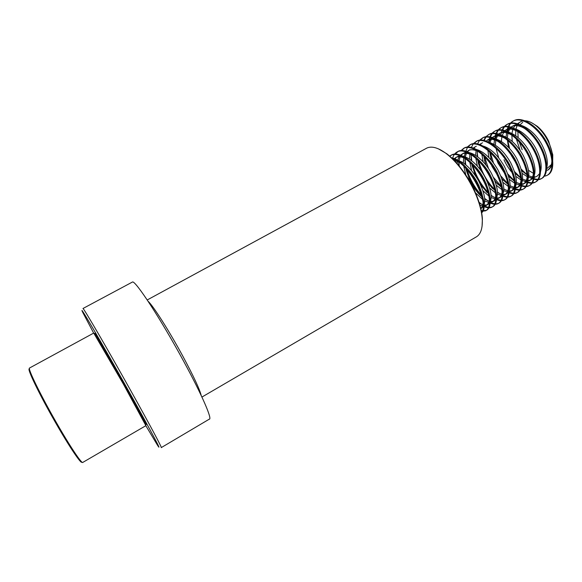 <?xml version="1.0" encoding="UTF-8"?>
<svg xmlns="http://www.w3.org/2000/svg" width="582" height="582" viewBox="0 0 582 582"><rect width="100%" height="100%" fill="white"/><g stroke="black" fill="none" stroke-linecap="round" stroke-linejoin="round"><path stroke-width="0.87" d="M132.15 282.183L82.971 308.496C83.219 307.34 107.655 349.236 131.357 391.722C150.2 425.435 162.807 449.144 161.243 447.616M132.427 282.037C135.017 279.651 161.229 319.685 183.941 361.786C202.085 395.156 212.597 419.607 209.265 419.178L161.33 447.573M93.673 333.093L82.739 312.374C77.028 300.727 102.483 344.158 129.408 392.37C151.298 431.502 163.593 454.862 157.315 444.91L145.835 425.689M438.399 148.839L446.787 153.757C457.685 162.349 466.975 174.753 474.657 190.976C479.313 201.343 481.889 210.669 482.398 218.963L482.071 226.362M425.864 148.599L426.882 148.046C431.815 145.871 438.261 147.697 446.205 153.532C457.241 162.233 466.655 174.811 474.446 191.252C479.161 201.765 481.78 211.215 482.289 219.603C482.653 228.966 480.448 234.859 475.661 237.267L201.925 397.062M546.738 168.744L551.496 164.473M552.711 160.29L552.762 154.761L548.593 141.004C545.567 134.988 541.82 130.099 537.353 126.338L531.519 122.671M547.444 170.315C551.474 168.133 553.191 163.367 552.609 156.02C552.114 151.335 550.637 146.475 548.179 141.433C544.97 135.046 540.998 129.859 536.262 125.872C530.289 121.143 525.197 119.703 520.977 121.551L520.257 121.951M145.726 424.103C146.337 424.991 146.373 424.86 145.842 423.711L123.959 383.56L95.768 334.723C94.582 332.875 94.408 332.831 95.252 334.592M93.767 333.035L29.486 368.042C27.732 368.741 40.514 394.96 56.068 422.037C70.066 446.547 82.178 464.582 82.855 462.37L145.893 425.66L123.333 384.004L93.731 333.057M81.88 462.057C81.407 464.669 69.353 446.809 55.377 422.336C39.198 394.189 26.401 367.54 29.427 368.944M547.349 170.373C553.62 165.892 553.38 156.536 546.636 142.299C542.577 134.973 537.601 129.379 531.708 125.53M545.916 169.886C548.673 163.884 547.364 155.561 541.995 144.925C534.676 131.008 520.715 121.682 513.346 125.763L512.582 126.185M525.473 167.521L526.463 168.504M528.551 170.322L533.41 173.356M545.814 164.197C545.785 158.617 543.995 152.484 540.445 145.798C533.112 131.881 519.173 122.533 511.825 126.607L509.33 128.44M511.403 155.598L518.882 167.652M521.647 170.657L527.307 175.066M528.791 175.844L532.552 177.008M534.305 177.074L536.4 176.608M533.105 177.91L536.822 176.426L539.754 173.538M540.62 171.406C542.155 165.317 540.54 157.657 535.782 148.432C528.427 134.493 514.524 125.094 507.242 129.139L506.478 129.553M518.831 170.126L520.024 171.37M522.229 173.378L527.248 176.673M528.616 177.241L532.101 177.954M539.674 168.111C539.696 162.473 537.884 156.202 534.218 149.312C526.863 135.366 512.975 125.952 505.707 129.982L507.235 129.139M504.383 156.318L512.08 169.937M515.15 173.48L521.079 178.325M522.607 179.161L526.441 180.435M527.532 180.544L530.34 180.093M527.016 181.38L530.769 179.903C536.793 175.56 536.386 166.241 529.54 151.953C522.156 137.992 508.312 128.527 501.109 132.521L500.353 132.936M503.99 159.766C506.551 165.368 509.723 170.177 513.52 174.171M515.856 176.411L521.057 179.991M522.454 180.609L526.004 181.409M529.249 180.776C531.89 179.416 533.308 176.499 533.498 172.039M529.838 156.58L527.969 152.84C520.577 138.872 506.755 129.386 499.567 133.373L497.079 135.235M499.174 161.483L505.031 171.85M508.581 176.222L514.815 181.577M516.387 182.486L520.308 183.883M521.414 184.007L524.251 183.585M520.905 184.865L524.688 183.395C530.624 179.103 530.151 169.799 523.269 155.496C517.172 144.925 510.203 138.298 502.361 135.606M495.733 157.067L498.032 163.113L506.922 176.892M509.425 179.416L514.83 183.315M516.256 183.992L519.879 184.88M523.167 184.268C529.074 179.991 528.587 170.693 521.698 156.383C514.27 142.394 500.498 132.841 493.398 136.777L490.917 138.654M494.547 167.747L497.355 172.701M501.917 178.856L508.515 184.829M510.13 185.811L514.139 187.339M515.266 187.484L518.133 187.098M514.764 188.364L518.584 186.902C524.426 182.661 523.887 173.378 516.969 159.053C509.519 145.042 495.791 135.439 488.756 139.338L488.029 139.738M490.109 161.57L492.045 166.481L500.229 179.496M502.935 182.37L508.566 186.64M510.036 187.375L513.724 188.357M517.056 187.782C522.876 183.556 522.323 174.273 515.39 159.941C507.933 145.929 494.22 136.304 487.207 140.197L488.756 139.338M495.129 181.344L502.171 188.066M503.845 189.135L507.948 190.801M509.09 190.976L511.993 190.627M508.595 191.878L512.451 190.43C518.206 186.233 517.602 176.964 510.64 162.625C504.332 151.735 497.232 144.998 489.346 142.408M484.566 166.285L486.035 169.857L493.405 181.933M496.381 185.272L502.266 189.965M503.772 190.758L507.54 191.849M510.916 191.311C516.641 187.135 516.023 177.866 509.054 163.52L502.324 153.764M488.167 183.592L495.784 191.303M497.515 192.46L501.72 194.279M502.884 194.483L505.823 194.17M502.404 195.407L506.296 193.966C511.949 189.827 511.28 180.573 504.288 166.212C496.846 153.633 488.865 146.715 480.339 145.456M479.168 171.312L486.392 184.094M489.753 188.11L495.929 193.289M497.479 194.148L501.328 195.363M504.747 194.854C510.385 190.729 509.701 181.482 502.695 167.107C497.705 158.326 491.899 152.062 485.272 148.315M480.914 185.382L489.353 194.519M491.15 195.785L495.464 197.764M496.65 197.996L499.625 197.727M496.177 198.942L500.105 197.524C505.671 193.435 504.936 184.196 497.901 169.813C490.357 157.082 482.34 150.127 473.843 148.934M474.068 176.943L479.022 185.687M483.031 190.852L489.557 196.614M491.157 197.545L495.093 198.877M498.556 198.418C504.099 194.337 503.343 185.105 496.301 170.715C488.749 156.631 475.21 146.795 468.459 150.542L465.986 152.499M465.404 166.765L469.376 179.22L471.056 182.632M472.649 185.447C475.778 190.59 479.19 194.686 482.878 197.72M484.748 199.095L489.186 201.263M490.393 201.525L493.405 201.299M489.928 202.5L493.9 201.096C499.363 197.058 498.563 187.84 491.492 173.436C483.911 159.33 470.423 149.443 463.738 153.146L463.039 153.532M476.2 193.457L483.14 199.924M484.791 200.943L488.822 202.412M492.336 201.99C497.785 197.967 496.963 188.75 489.884 174.338C482.296 160.232 468.823 150.323 462.159 154.019L459.685 155.998M479.306 203.074L482.864 204.769M484.1 205.068L487.156 204.886M483.642 206.072L487.658 204.682C493.027 200.695 492.161 191.493 485.046 177.074C477.436 162.945 464.007 152.979 457.408 156.638L456.724 157.016M479.917 205.126L482.522 205.955M486.094 205.577C491.441 201.612 490.553 192.409 483.431 177.983C475.814 163.848 462.399 153.866 455.822 157.511L453.356 159.512C461.853 159.832 470.263 166.896 478.579 180.726C485.73 195.166 486.668 204.355 481.387 208.283L480.827 208.603M480.812 208.545C484.915 203.831 483.627 194.861 476.949 181.642C469.878 169.624 462.334 162.574 454.324 160.501M477.524 197.873L472.075 184.392L466.24 175.648M519.209 122.737L517.493 124.854M517.02 125.748L515.95 129.095M515.739 130.477L515.732 135.751M516.038 138.05L520.184 150.505M520.977 121.551L515.419 125.065M514.801 125.763L513.237 128.404M512.822 129.48L511.964 133.474M511.84 135.111L512.255 141.448M512.218 126.425L510.239 128.302M509.672 129.102L508.275 132.085M507.933 133.3L507.351 137.839M507.38 140.051L508.537 147.45M518.838 167.609L509.796 151.575L511.12 154.95M508.719 129.146L507.169 131.845M506.762 132.951L505.954 137.054M506.107 129.801L504.136 131.699M503.576 132.514L502.201 135.562M501.866 136.814L501.357 141.499M501.408 143.463L501.437 143.914M499.982 133.183L498.01 135.111M497.45 135.941L496.104 139.062M495.784 140.349L495.347 145.187M496.475 135.97L494.955 138.778M494.576 139.942L493.878 144.3M499.691 135.119L494.205 136.334M493.82 136.588L491.848 138.545M491.295 139.389L489.979 142.59M489.447 151.044L491.506 160.428M490.306 139.404L488.858 142.154M487.803 149.85L488.924 157.555M487.636 140L486.421 141.07M483.446 154.899L485.941 165.084M481.751 153.619L483.118 161.781M482.543 142.765L481.823 143.165M481.423 143.434L479.67 145.165M477.393 151.102L477.204 156.471M477.604 159.883L480.499 170.017M480.987 143.63L479.684 144.431M476.112 150.593L475.618 155.387M475.69 157.431L477.335 166.117M476.302 146.213L475.589 146.606M475.181 146.882L473.821 148.141M471.216 154.732L471.129 160.312M471.427 162.756L475.298 175.437M474.737 147.079L472.751 148.483M469.914 154.179L469.492 159.148M469.609 161.279L471.587 170.584M470.03 149.676L469.325 150.061M468.917 150.345L466.96 152.426M466.429 153.342L465.244 156.893M465.018 158.384L465.047 164.189M465.396 153.306L464 156.463M463.687 157.795L463.352 162.945M463.519 165.172L465.833 175.015M462.617 153.815L460.675 155.94M460.144 156.878L459.009 160.523M458.791 162.16L458.725 165.412M459.096 156.82L457.736 160.057M457.445 161.44L457.197 163.622M456.295 157.315L454.36 159.468M522.745 122.329L519.784 125.065M517.842 131.525L518.155 137.643M518.729 140.466L522.156 149.72M507.337 129.088C508.413 125.166 510.429 122.46 513.389 120.961C521.523 116.756 536.255 126.018 544.956 140.975C553.809 155.961 554.224 172.054 546.847 175.48L545.225 176.062L544.701 175.691M507.249 129.415L506.798 131.787M506.667 132.929L506.631 133.373M530.209 177.714L531.788 178.485M532.399 178.739C535.68 180.005 538.488 180.078 540.831 178.95C548.113 175.575 547.597 159.504 538.721 144.489C529.998 129.495 515.325 120.168 507.278 124.322C504.354 125.799 502.368 128.498 501.32 132.42M501.233 132.776L500.789 135.25M504.55 156.543L511.985 169.697M524.411 181.206L525.742 181.868M526.397 182.144C529.671 183.446 532.472 183.541 534.793 182.435C541.98 179.118 541.362 163.062 532.457 148.017C523.713 132.994 509.104 123.588 501.153 127.698C498.25 129.16 496.293 131.852 495.282 135.766M495.187 136.159L494.751 138.742M499.611 162.109L500.091 163.135M504.121 170.264L504.732 171.181M518.584 184.712L519.675 185.258M520.359 185.563C523.633 186.909 526.419 187.026 528.725 185.927C535.818 182.668 535.098 166.641 526.172 151.56C517.398 136.508 502.855 127.029 494.991 131.088C492.117 132.536 490.197 135.213 489.215 139.134M489.113 139.556L488.713 142.081M490.735 157.897L491.659 160.61M501.851 178.667L503.277 180.355M512.727 188.226L513.571 188.655M514.299 188.99C517.565 190.379 520.344 190.532 522.629 189.441C529.635 186.24 528.805 170.235 519.85 155.125C511.054 140.044 496.577 130.484 488.807 134.493L485.926 136.697M485.621 137.068L483.802 140.313M484.457 160.283L486.261 165.484M494.962 180.9L497.916 184.443M506.842 191.762L507.439 192.067M508.202 192.431C511.469 193.864 514.241 194.046 516.51 192.969C523.414 189.827 522.483 173.843 513.506 158.704C504.681 143.587 490.27 133.955 482.594 137.905L479.714 140.138M479.408 140.517L477.618 143.827M478.178 162.771L481.059 170.788M487.825 182.748L492.488 188.488M502.077 195.879C505.351 197.363 508.108 197.574 510.363 196.512C517.172 193.428 516.132 177.474 507.126 162.298C498.279 147.151 483.933 137.439 476.352 141.339L473.479 143.594M473.173 143.98L471.405 147.37M471.907 165.332L476.403 177.103M480.092 183.621L486.996 192.504M495.922 199.342C499.196 200.877 501.953 201.125 504.194 200.07C510.901 197.043 509.752 181.111 500.724 165.906C491.848 150.731 477.567 140.946 470.081 144.794L467.215 147.071M465.629 167.943C468.721 179.06 473.995 188.568 481.445 196.49M489.731 202.82C493.012 204.413 495.762 204.689 497.988 203.649C504.601 200.681 503.343 184.77 494.293 169.529C485.388 154.325 471.18 144.46 463.789 148.257L460.624 150.956M483.511 206.304C486.799 207.956 489.549 208.261 491.761 207.236C498.272 204.326 496.904 188.444 487.825 173.174C478.899 157.933 464.756 147.995 457.467 151.735C455.015 152.942 453.356 155.256 452.483 158.668M481.401 211.288L485.504 210.844C491.914 207.992 490.437 192.14 481.336 176.833C472.38 161.563 458.31 151.546 451.115 155.227L449.697 156.114M481.598 212.299C489.462 202.834 469.565 163.731 452.672 158.842M547.655 175.022C554.995 171.53 554.551 155.43 545.698 140.48C536.997 125.552 522.287 116.335 514.146 120.547C511.156 122.06 509.126 124.81 508.05 128.789M507.933 129.262L507.62 130.877M507.373 137.41L507.402 137.869M507.613 139.898L509.65 148.65M511.774 154.186L517.718 164.706M521.239 169.195L527.307 174.935M532.879 178.201C536.269 179.569 539.172 179.671 541.587 178.514M541.631 178.492C548.891 175.058 548.353 158.981 539.47 143.994C530.748 129.037 516.096 119.746 508.05 123.901C505.525 125.152 503.692 127.356 502.535 130.506M501.393 140.357L501.488 141.579M507.424 160.734L509.934 165.172M514.604 171.683L521.072 178.077M526.863 181.599C530.253 183.01 533.148 183.141 535.549 181.999C542.751 178.674 542.14 162.618 533.243 147.573C524.498 132.558 509.883 123.158 501.917 127.276C498.978 128.76 497.006 131.503 496.002 135.504M495.879 136.035L495.646 137.265M495.995 148.286L498.738 157.875M507.839 173.989L514.801 181.206M520.81 185.003C524.207 186.466 527.096 186.626 529.482 185.491C536.589 182.224 535.884 166.197 526.957 151.116C518.184 136.072 503.634 126.6 495.762 130.659C493.209 131.932 491.397 134.209 490.32 137.498M489.986 151.473L493.485 162.938M500.855 175.997L508.479 184.327M510.138 185.643L510.945 186.233M514.728 188.415C518.133 189.928 521.021 190.125 523.393 189.005C530.406 185.796 529.591 169.784 520.643 154.681C511.847 139.6 497.363 130.055 489.578 134.064C487.178 135.25 485.439 137.374 484.362 140.437M484.1 155.438L488.567 168.678M493.485 177.372L502.106 187.419M503.837 188.852L505.183 189.841M508.69 191.871C512.073 193.413 514.932 193.631 517.274 192.526C524.193 189.376 523.269 173.392 514.299 158.253C505.482 143.143 491.055 133.518 483.373 137.483L480.186 140.08M477.24 152.353L477.713 156.849M478.208 159.468C481.329 171.879 487.156 182.224 495.682 190.489M497.501 192.053L499.385 193.457M502.71 195.392C506.034 196.92 508.843 197.145 511.134 196.069C517.951 192.977 516.925 177.015 507.926 161.847C499.08 146.708 484.726 137.003 477.131 140.909L473.952 143.543M471.136 155.409L471.74 160.785M472.322 163.564C475.494 175.451 481.125 185.44 489.207 193.522M491.121 195.239L493.558 197.087M496.701 198.92C499.974 200.441 502.724 200.681 504.965 199.626C511.687 196.592 510.552 180.66 501.524 165.455C492.656 150.28 478.368 140.502 470.867 144.358L467.695 147.02M467.404 147.435L465.411 152.593M465.011 158.486L465.767 164.779M466.444 167.74C469.652 179.06 475.058 188.655 482.667 196.52M484.69 198.404L487.694 200.725M490.662 202.463C493.878 203.976 496.577 204.224 498.767 203.198C505.387 200.223 504.143 184.312 495.1 169.078C486.203 153.874 471.98 144.023 464.574 147.821L461.119 150.942M458.871 162.109L459.285 166.096M479.059 202.296L481.794 204.377M484.595 206.021C487.752 207.527 490.408 207.781 492.547 206.785C499.065 203.867 497.712 187.986 488.64 172.716C479.714 157.482 465.564 147.552 458.26 151.298L454.811 154.463M481.278 210.648L486.29 210.393C492.714 207.534 491.244 191.674 482.151 176.375C473.202 161.112 459.118 151.102 451.908 154.79L449.85 156.245M481.678 212.772C491.819 204.602 469.281 160.472 451.639 157.86M148.141 301.338C153.044 305.565 169.398 331.296 183.046 356.584C193.639 376.343 199.699 389.336 201.219 395.571M482.398 218.963L482.289 219.603M147.224 299.956L426.882 148.046M446.787 153.757L446.205 153.532M552.762 154.761L552.609 156.02M145.842 423.711L145.551 424.7M513.346 125.763L511.818 126.607M501.102 132.521L499.567 133.373M494.94 135.926L493.398 136.777M463.73 153.146L462.152 154.019M457.408 156.638L455.822 157.518M95.768 334.723L94.779 334.468M537.353 126.338L536.262 125.872M513.389 120.961L514.146 120.547M507.278 124.322L508.05 123.901M534.793 182.435L535.549 181.999M501.153 127.698L501.917 127.276M528.725 185.927L529.482 185.491M494.991 131.088L495.762 130.659M522.629 189.441L523.393 189.005M488.807 134.493L489.578 134.064M516.51 192.969L517.274 192.526M482.594 137.905L483.373 137.483M510.363 196.512L511.134 196.069M476.352 141.339L477.131 140.909M504.194 200.07L504.965 199.626M470.081 144.794L470.867 144.358M497.988 203.649L498.767 203.198M463.789 148.257L464.574 147.821M491.761 207.236L492.547 206.785M457.467 151.735L458.26 151.298M485.504 210.844L486.29 210.393M451.115 155.227L451.908 154.79"/></g></svg>
